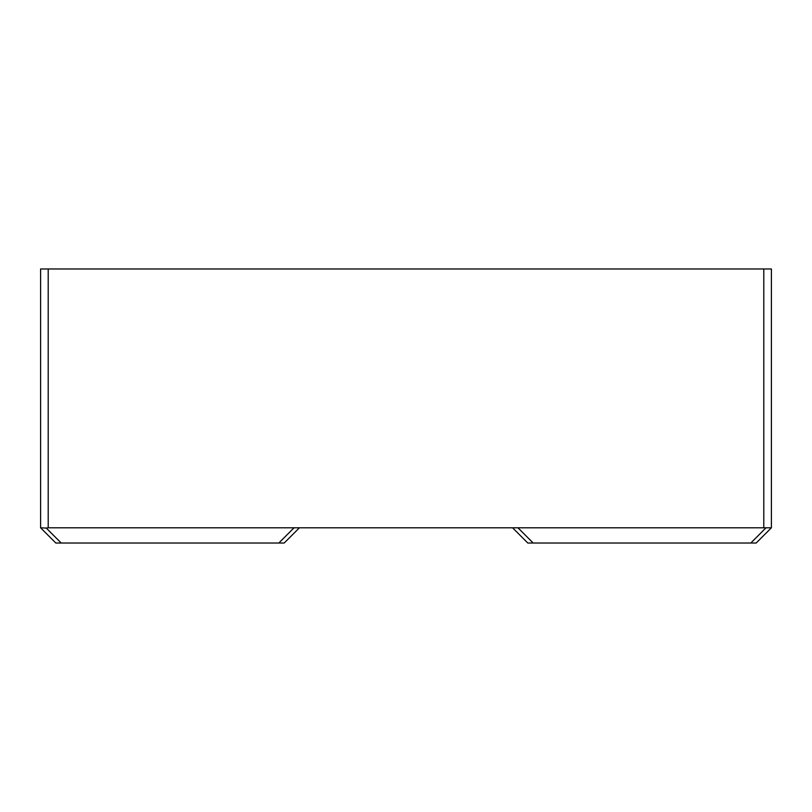 <?xml version="1.0" encoding="UTF-8"?>
<svg xmlns="http://www.w3.org/2000/svg" width="812" height="812" viewBox="0 0 812 812"><rect width="100%" height="100%" fill="white"/><g stroke="black" fill="none" stroke-linecap="round" stroke-linejoin="round"><path stroke-width="1.22" d="M284.2 543.025L299.425 527.8L284.2 543.025L61.204 543.025L46.243 528.064L48.212 527.8L771.4 527.8L756.175 543.025L527.8 543.025L512.575 527.8L527.8 543.025M61.204 543.025L55.825 543.025L40.6 527.8L46.243 528.064M40.6 527.8L40.6 268.975L771.4 268.975L771.4 527.8M209.963 268.975L221.534 268.975M617.384 268.975L628.955 268.975M533.179 543.025L517.954 527.8M750.795 543.025L765.757 528.064M763.787 268.975L763.787 527.8M294.045 527.8L278.82 543.025M48.212 527.8L48.212 268.975"/></g></svg>
